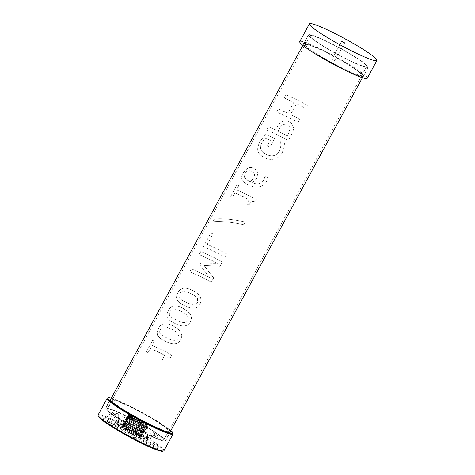<?xml version="1.0" encoding="UTF-8"?>
<svg xmlns="http://www.w3.org/2000/svg" width="475" height="475" viewBox="0 0 475 475"><rect width="100%" height="100%" fill="white"/><g stroke="black" fill="none" stroke-linecap="round" stroke-linejoin="round"><path stroke-width="0.36" stroke-dasharray="2.38 1.78" d="M111.251 398.228A36.925 3.687 -151.5 0 1 141.669 412.217A36.925 3.687 -151.5 0 1 170.525 430.314A36.925 3.687 -151.5 0 1 170.84 430.582M107.498 398.05A37.472 3.741 -151.5 0 1 136.361 409.949A37.472 3.741 -151.5 0 1 170.709 431.003A37.472 3.741 -151.5 0 1 173.031 433.633M163.958 450.733A37.472 3.741 28.5 0 0 161.648 447.688A37.472 3.741 28.5 0 0 125.673 425.79A37.472 3.741 28.5 0 0 98.099 414.972M110.788 399.077A34.265 3.42 -151.5 0 1 137.619 410.358A34.265 3.42 -151.5 0 1 168.346 429.258A34.265 3.42 -151.5 0 1 170.377 431.431M162.646 451.25A36.753 3.669 28.5 0 0 160.722 448.026A36.753 3.669 28.5 0 0 123.827 425.731A36.753 3.669 28.5 0 0 98.384 416.355M135.535 432.517L133.249 432.968A16.815 1.68 -151.5 0 1 139.484 436.662L147.363 439.506A31.867 3.183 28.5 0 0 135.535 432.517L140.38 424.353L139.982 424.43L133.249 432.968M114.582 421.889L122.194 427.363A16.815 1.68 -151.5 0 1 128.493 430.415L126.528 427.678A31.867 3.183 28.5 0 0 114.582 421.889L123.369 415.625L124.688 416.569L122.194 427.363M103.063 418.048L116.114 425.333A16.815 1.68 -151.5 0 1 118.786 425.968L108.134 419.241A31.867 3.183 28.5 0 0 103.063 418.048L113.478 412.146L115.74 413.41L116.114 425.333M158.317 448.911L145.267 441.619A16.815 1.68 -151.5 0 1 142.589 440.99L153.247 447.717A31.867 3.183 28.5 0 0 158.317 448.911L157.558 437.024L155.301 435.759L145.267 441.619M146.799 445.069L139.187 439.595A16.815 1.68 -151.5 0 1 132.887 436.543L134.852 439.28A31.867 3.183 28.5 0 0 146.799 445.069L147.666 433.544L146.347 432.594L139.187 439.595M125.845 434.441L128.131 433.984A16.815 1.68 -151.5 0 1 121.891 430.297L114.018 427.447A31.867 3.183 28.5 0 0 125.845 434.441L130.661 424.816L131.053 424.739L128.131 433.984M118.572 428.082A16.815 1.68 -151.5 0 1 116.054 425.915L102.95 419.146A31.867 3.183 28.5 0 0 107.73 423.243L118.572 428.082L118.376 416.789L116.494 415.952L107.73 423.243M140.796 438.378A12.368 1.235 28.5 0 0 129.461 431.425A12.368 1.235 28.5 0 0 119.932 427.5A12.368 1.235 28.5 0 0 130.102 434.566A12.368 1.235 28.5 0 0 141.562 439.238A12.368 1.235 28.5 0 0 140.796 438.378M158.43 447.806A31.867 3.183 28.5 0 0 153.651 443.709L142.809 438.876A16.815 1.68 -151.5 0 1 145.326 441.037L158.43 447.806L157.67 435.902L155.402 434.732L145.326 441.037M143.195 428.973L144.139 430.362L142.387 430.463L143.218 432.054L133.148 425.422L124.373 421.236L125.097 422.127L126.849 422.026L125.174 422.269L124.373 421.236L126.789 422.026L132.442 425.03L143.218 432.06L141.455 432.179L142.304 433.746L132.228 427.114L123.452 422.928L124.177 423.819L125.928 423.718L124.254 423.961L123.452 422.928L125.869 423.718L131.522 426.722L142.298 433.752L140.535 433.877L141.384 435.438L131.308 428.806L122.704 424.567L123.257 425.511L125.008 425.41L123.334 425.653L122.532 424.626L124.949 425.41L130.601 428.42L141.378 435.444L139.614 435.569L140.463 437.137A11.394 1.134 -151.5 0 1 141.17 437.932A11.394 1.134 -151.5 0 1 130.613 433.622A11.394 1.134 -151.5 0 1 121.25 427.114A11.394 1.134 -151.5 0 1 129.438 430.433A11.394 1.134 -151.5 0 1 139.959 436.727C135.642 433.289 121.083 426.081 122.568 428.117L124.094 429.471A9.749 0.974 28.5 0 0 125.258 430.267L134.52 435.011L140.089 436.602L139.519 435.747L141.36 435.48L140.44 434.055L142.28 433.788L141.342 432.387L143.201 432.096L142.28 430.665L144.115 430.403L144.798 431.371L143.183 429.002M144.115 427.28L145.059 428.67L143.379 428.949L145.035 428.711L145.712 429.679L144.115 427.28L144.697 428.106L144.406 428.224L136.438 425.315L127.781 420.31L126.938 418.736L128.683 418.635L127.852 417.044L129.604 416.943L128.773 415.352L129.372 415.316L129.004 414.426C130.405 414.616 133.368 415.922 137.91 418.332L146.051 423.712L146.9 425.279L145.148 425.38L145.979 426.972L144.299 427.257L145.956 427.013L145.023 425.612L146.876 425.321L145.938 423.92L146.822 423.771L147.303 424.781L141.479 422.572C135.613 419.947 131.349 417.596 128.683 415.524L129.616 416.919L128.998 416.159L131.076 416.824L135.915 419.383L145.148 425.38M144.406 428.224L146.632 427.987L145.956 427.013L146.632 427.987L143.99 427.619L138.011 425.214L126.843 418.902L128.683 418.641L138.231 424.05L143.343 426.122L145.605 426.437L145.035 425.588L145.617 426.413L145.32 426.532L137.352 423.617L128.701 418.612L128.084 417.858L130.156 418.517L135.001 421.076L144.228 427.072M145.32 426.532L147.559 426.289L146.876 425.321L147.553 426.289L144.911 425.927L138.932 423.516L127.763 417.21L129.604 416.949L139.151 422.358L144.263 424.43L146.52 424.745L145.956 423.896L146.537 424.721L146.241 424.834L138.273 421.925L129.616 416.919L128.998 416.159M126.095 420.577L127.769 420.333L125.923 420.601L137.091 426.906L143.07 429.311L145.718 429.673L136.034 426.431L125.923 420.601L126.861 422.002L126.095 420.577M129.538 415.393L128.683 415.518C131.248 417.519 135.405 419.817 141.164 422.412C135.791 419.639 131.919 417.299 129.538 415.393L129.372 415.316M122.413 427.346L124.088 427.102L122.247 427.369L133.416 433.681L139.395 436.086L142.043 436.448L141.36 435.48L142.037 436.454L141.687 436.59L132.359 433.206L122.247 427.375L123.173 428.759L122.413 427.346M114.018 427.447L122.906 420.233A25.644 2.559 28.5 0 0 130.661 424.816M122.906 420.233L124.266 420.725A23.037 2.298 28.5 0 0 131.053 424.739M124.266 420.725L121.891 430.297M134.852 439.28L139.834 429.75A25.644 2.559 28.5 0 0 147.666 433.544M139.834 429.75L139.49 429.275A23.037 2.298 28.5 0 0 146.347 432.594M139.49 429.275L132.887 436.543M153.247 447.717L154.232 436.24A25.644 2.559 28.5 0 0 157.558 437.024M154.232 436.24L152.386 435.076A23.037 2.298 28.5 0 0 155.301 435.759M152.386 435.076L142.589 440.99M139.507 435.777L140.463 437.137A11.394 1.134 28.5 0 0 139.959 436.727L129.105 429.78L123.838 427.013L121.612 426.324L122.336 427.203L121.784 426.265L130.387 430.498L140.463 437.137M139.614 435.569L130.999 429.905L123.47 426.348L124.088 427.102L133.635 432.517L138.748 434.589L141.004 434.904L140.422 434.079M140.535 433.877L131.913 428.213L124.391 424.65L125.008 425.41L134.556 430.825L139.662 432.897L141.924 433.212L141.342 432.387M123.334 425.653L134.33 431.983L140.309 434.393L142.957 434.756L142.28 433.788L142.957 434.756L142.607 434.898L133.279 431.514L123.168 425.683L124.1 427.078L123.334 425.653M141.455 432.179L132.834 426.52L125.311 422.958L125.928 423.718L135.476 429.133L140.582 431.205L142.844 431.52L142.262 430.694M124.254 423.961L135.25 430.291L141.229 432.695L143.877 433.058L143.201 432.096L143.877 433.063L134.199 429.822L124.082 423.991L125.02 425.386L124.254 423.961M142.375 430.487L133.754 424.828L126.231 421.266L126.849 422.026L136.396 427.441L141.502 429.507L143.765 429.827L135.518 427.007L126.861 422.002L126.243 421.242L133.16 424.46L142.387 430.463M125.174 422.269L136.171 428.598L142.15 431.003L144.798 431.365L135.12 428.123L125.002 422.293L125.94 423.694L125.174 422.269M143.296 428.794L134.674 423.136L127.146 419.573L127.769 420.333L137.311 425.748L142.423 427.815L144.685 428.135L144.103 427.31M139.519 435.747L140.101 436.572L139.804 436.691L132.84 434.245L124.094 429.471M125.258 430.267C130.975 434.144 142.542 439.607 140.962 437.677L140.392 437.101M140.44 434.055L141.022 434.88L140.725 434.999L132.757 432.084L124.1 427.078L123.482 426.324L130.399 429.543L139.632 435.539M141.36 432.363L141.936 433.188L141.645 433.301L133.677 430.392L125.02 425.386L124.403 424.626L131.32 427.85L140.553 433.847M142.28 430.665L142.856 431.496L142.565 431.609L134.597 428.699L125.94 423.694L125.323 422.934L132.24 426.158L141.473 432.155M146.282 428.123L136.954 424.739L126.843 418.908L127.781 420.31L127.163 419.55L129.236 420.209L134.081 422.768L143.308 428.771M147.202 426.431L137.875 423.047L127.763 417.216L128.078 417.858M141.164 422.412A11.394 1.134 28.5 0 0 141.479 422.572M146.822 423.771L146.068 423.688L138.362 418.57A9.749 0.974 -151.5 0 1 146.187 423.463A9.749 0.974 -151.5 0 1 146.787 424.252A9.749 0.974 -151.5 0 1 137.762 420.458A9.749 0.974 -151.5 0 1 129.657 414.954A9.749 0.974 -151.5 0 1 137.91 418.332M146.27 423.32A9.749 0.974 28.5 0 0 136.907 417.62A9.749 0.974 28.5 0 0 129.734 414.806A9.749 0.974 28.5 0 0 130.726 415.916A9.749 0.974 28.5 0 0 145.403 423.884A9.749 0.974 28.5 0 0 146.87 424.11A9.749 0.974 28.5 0 0 146.27 423.32M166.428 428.325A31.914 3.183 -151.5 0 1 168.399 430.914A31.914 3.183 -151.5 0 1 163.59 430.178A31.914 3.183 -151.5 0 1 115.538 404.088A31.914 3.183 -151.5 0 1 114.267 403.055A31.914 3.183 -151.5 0 1 112.302 400.461A31.914 3.183 -151.5 0 1 135.797 409.682A31.914 3.183 -151.5 0 1 166.428 428.325M102.95 419.146L113.365 413.268L115.633 414.438A23.037 2.298 28.5 0 0 118.376 416.789M115.633 414.438L116.054 425.915M113.365 413.268A25.644 2.559 28.5 0 0 116.494 415.952M145.13 425.41L136.515 419.746L128.986 416.183M138.362 418.57L146.591 423.658M163.447 438.116A34.176 3.408 28.5 0 0 130.625 418.137A34.176 3.408 28.5 0 0 105.486 408.28A34.176 3.408 28.5 0 0 133.891 427.583A34.176 3.408 28.5 0 0 165.549 440.895A34.176 3.408 28.5 0 0 163.447 438.116M161.672 437.255A32.003 3.194 28.5 0 0 130.958 418.558A32.003 3.194 28.5 0 0 107.392 409.313A32.003 3.194 28.5 0 0 133.998 427.393A32.003 3.194 28.5 0 0 163.643 439.856A32.003 3.194 28.5 0 0 161.672 437.255M157.67 435.902A25.644 2.559 28.5 0 0 154.541 433.218L153.651 443.709M155.402 434.732A23.037 2.298 28.5 0 0 152.659 432.381L154.541 433.218M142.809 438.876L152.659 432.381M147.363 439.506L148.135 428.937A25.644 2.559 28.5 0 0 140.38 424.353M148.135 428.937L146.769 428.444A23.037 2.298 28.5 0 0 139.982 424.43M146.769 428.444L139.484 436.662M126.528 427.678L131.207 419.419A25.644 2.559 28.5 0 0 123.369 415.625M131.207 419.419L131.545 419.894A23.037 2.298 28.5 0 0 124.688 416.569M131.545 419.894L128.493 430.415M108.134 419.241L116.802 412.929A25.644 2.559 28.5 0 0 113.478 412.146M116.802 412.929L118.649 414.093A23.037 2.298 28.5 0 0 115.74 413.41M118.649 414.093L118.786 425.968M128.778 415.346L128.22 414.408L136.824 418.647L146.9 425.279L136.117 418.255L130.465 415.251L128.048 414.467L128.773 415.352M127.858 417.044L127.3 416.106L135.903 420.339L145.979 426.972L135.203 419.953L129.55 416.943L127.128 416.165L127.852 417.044M126.938 418.736L126.38 417.798L134.989 422.032L145.059 428.67L134.282 421.646L128.63 418.641L126.207 417.858L126.938 418.736M126.018 420.428L125.459 419.49L134.069 423.724L144.139 430.362L133.362 423.338L127.71 420.333L125.293 419.55L126.018 420.434M144.216 427.102L135.595 421.438L128.066 417.881M307.414 105.248C299.066 100.771 291.887 97.304 285.891 94.834L284.175 97.987L293.823 102.327L287.897 113.24L278.249 108.9L276.539 112.052C282.542 114.522 289.714 117.996 298.062 122.467L299.772 119.314L290.552 114.54L296.477 103.627L305.704 108.401L307.414 105.248A33.903 3.384 28.5 0 0 285.873 94.822L284.163 97.975A33.903 3.384 -151.5 0 1 293.817 102.321L287.886 113.234A33.903 3.384 28.5 0 0 278.231 108.888L276.521 112.041A33.903 3.384 -151.5 0 1 298.062 122.467L299.772 119.314A33.903 3.384 28.5 0 0 290.546 114.534L296.471 103.621A33.903 3.384 -151.5 0 1 305.704 108.395L307.414 105.242M254.618 174.699L253.739 178.113L250.23 181.753L246.43 179.776L244.429 177.044L244.993 173.642C246.382 170.875 248.645 170.103 251.774 171.333L253.104 172.128L254.618 174.699L253.733 178.107L250.218 181.747L246.667 179.948L244.946 178.238L244.411 177.038L244.975 173.63C246.371 170.863 248.633 170.098 251.762 171.321L253.739 172.734L254.606 174.693M257.788 173.381L256.518 170.323L253.644 168.156C251.447 167.23 249.428 167.259 247.582 168.239L243.087 172.876C241.912 175.002 241.484 176.961 241.811 178.748L243.485 181.854L247.73 184.674C251.578 186.55 255.235 187.287 258.715 186.877C262.158 186.438 264.896 184.437 266.92 180.886L268.054 178.018L264.985 176.385L263.928 179.835C261.648 183.813 257.8 184.799 252.373 182.798L256.642 178.642L257.788 173.381L256.53 170.341L253.632 168.144C251.435 167.224 249.417 167.248 247.57 168.227L243.069 172.864C241.894 174.996 241.466 176.949 241.793 178.737L243.521 181.895L247.718 184.662C251.566 186.544 255.235 187.281 258.715 186.871C262.158 186.432 264.896 184.437 266.92 180.88L268.054 178.012A33.903 3.384 28.5 0 0 264.979 176.379L263.928 179.829C261.648 183.807 257.794 184.793 252.368 182.786L256.637 178.636L257.783 173.375M238.812 185.583L237.019 184.834L230.737 196.407L232.53 197.155L234.87 192.85L249.191 199.672L246.857 203.977L249.019 205.099C250.551 201.839 252.546 200.794 255.004 201.964L256.34 199.5C248.876 195.498 242.274 192.262 236.526 189.792L238.812 185.583A33.903 3.384 28.5 0 0 237.001 184.828L230.719 196.395A33.903 3.384 -151.5 0 1 232.513 197.143L234.852 192.838A33.903 3.384 -151.5 0 1 249.191 199.666L246.852 203.971A33.903 3.384 -151.5 0 1 249.019 205.093C250.551 201.833 252.546 200.788 255.004 201.958L256.34 199.5A33.903 3.384 28.5 0 0 236.514 189.786L238.794 185.577M243.883 224.788L245.361 222.062C232.881 219.331 222.561 218.34 214.409 219.082L212.942 221.772C221.095 221.041 231.402 222.051 243.883 224.788L245.367 222.057C232.869 219.325 222.543 218.328 214.385 219.07L212.925 221.76C221.077 221.035 231.396 222.045 243.883 224.788L243.883 224.788M213.002 233.801L210.912 232.922L203.448 246.667C209.451 249.138 216.63 252.605 224.978 257.082L226.688 253.929C219.402 250.022 212.925 246.84 207.248 244.388L212.984 233.789A33.903 3.384 28.5 0 0 210.894 232.91L203.437 246.656A33.903 3.384 -151.5 0 1 224.978 257.076L226.688 253.923A33.903 3.384 28.5 0 0 207.237 244.376L212.984 233.789M222.365 261.885C214.017 257.408 206.845 253.941 200.842 251.471L199.132 254.624C204.214 256.708 210.288 259.593 217.354 263.287L200.895 263.031L199.85 264.949L209.623 277.525C202.558 273.837 196.484 270.952 191.395 268.862L189.804 271.807C195.807 274.277 202.979 277.744 211.328 282.221L213.661 277.917L203.989 265.436L219.984 266.267L222.365 261.885A33.903 3.384 28.5 0 0 200.824 251.459L199.114 254.612A33.903 3.384 -151.5 0 1 217.354 263.281L200.877 263.019L199.838 264.943L209.618 277.525A33.903 3.384 28.5 0 0 191.383 268.85L189.786 271.795A33.903 3.384 -151.5 0 1 211.328 282.215L213.661 277.911L203.983 265.43L219.984 266.261L222.365 261.879M170.056 311.725C170.97 309.997 172.259 309.112 173.921 309.082C175.471 309.017 177.739 309.718 180.72 311.178C183.795 312.645 185.98 314.106 187.269 315.566L187.827 316.332L187.845 320.328C186.901 322.056 185.428 322.798 183.421 322.561C181.414 322.27 178.927 321.379 175.976 319.877L171.451 317.383L170.139 316.154C169.112 314.996 169.082 313.524 170.056 311.725C170.953 309.985 172.241 309.1 173.909 309.071C175.459 309.011 177.727 309.712 180.708 311.173C183.789 312.639 185.974 314.1 187.269 315.56L188.403 317.929L187.839 320.328C186.901 322.05 185.428 322.792 183.421 322.555C181.408 322.264 178.921 321.367 175.964 319.871L172.087 317.817L170.127 316.142C169.094 314.99 169.07 313.512 170.038 311.713L170.038 311.713M190.487 321.747L191.556 317.959L190.635 314.563L187.411 310.983L182.471 307.948C175.186 304.511 170.406 305.502 168.132 310.929L166.79 314.83L167.348 317.822L169.919 320.601L174.224 323.107C182.341 327.257 187.762 326.8 190.487 321.747L191.556 317.953L190.677 314.634L187.684 311.202L182.465 307.942C175.168 304.499 170.388 305.49 168.114 310.917L166.808 314.509L167.301 317.751L169.617 320.37L174.212 323.095C182.335 327.251 187.762 326.8 190.493 321.741M154.339 341.163L152.546 340.415L146.264 351.987L148.058 352.735L150.397 348.43L164.718 355.253L162.379 359.557L164.546 360.679C166.078 357.42 168.073 356.375 170.531 357.544L171.861 355.08C164.403 351.078 157.801 347.843 152.053 345.372L154.322 341.157A33.903 3.384 28.5 0 0 152.528 340.409L146.247 351.975A33.903 3.384 -151.5 0 1 148.04 352.723L150.379 348.418A33.903 3.384 -151.5 0 1 164.712 355.247L162.379 359.551A33.903 3.384 -151.5 0 1 164.546 360.673C166.078 357.414 168.073 356.369 170.531 357.538L171.867 355.08A33.903 3.384 28.5 0 0 152.042 345.367L154.322 341.157M160.39 329.519C161.304 327.792 162.592 326.913 164.261 326.877C165.811 326.818 168.073 327.518 171.059 328.973C174.135 330.44 176.32 331.9 177.608 333.361L178.167 334.127L178.178 338.129C177.24 339.851 175.762 340.593 173.761 340.355C171.748 340.07 169.266 339.174 166.309 337.672L161.785 335.178L160.473 333.949C159.446 332.797 159.422 331.318 160.39 329.519L160.378 329.508C161.292 327.78 162.581 326.901 164.243 326.865C165.799 326.806 168.067 327.507 171.047 328.967C174.129 330.434 176.314 331.894 177.602 333.355L178.743 335.754L178.178 338.123C177.234 339.851 175.762 340.593 173.755 340.349C171.742 340.064 169.26 339.168 166.303 337.666L162.533 335.683L160.461 333.943C159.434 332.785 159.404 331.307 160.378 329.508M180.827 339.542L181.889 335.926L180.916 332.262L177.751 328.783L172.811 325.749C165.52 322.305 160.74 323.297 158.466 328.724L157.124 332.631L157.611 335.481L159.962 338.176L164.558 340.902C172.674 345.052 178.101 344.601 180.827 339.542L181.889 335.926L180.904 332.239L177.745 328.777L172.799 325.737C165.508 322.293 160.722 323.285 158.448 328.712L157.094 332.773L157.67 335.611L160.241 338.39L164.552 340.896C172.674 345.046 178.101 344.595 180.827 339.536L180.827 339.536M179.716 293.924C180.631 292.196 181.919 291.317 183.582 291.282C185.137 291.223 187.399 291.923 190.38 293.384C193.462 294.844 195.647 296.305 196.935 297.766L197.493 298.538L197.505 302.533C196.561 304.255 195.088 305.003 193.088 304.76C191.075 304.475 188.593 303.578 185.636 302.082L181.112 299.582L179.799 298.359C178.772 297.202 178.748 295.723 179.716 293.924L179.698 293.918C180.619 292.184 181.907 291.306 183.57 291.27C185.119 291.211 187.388 291.911 190.374 293.372C193.456 294.838 195.641 296.299 196.929 297.76L198.069 300.158L197.505 302.527C196.561 304.255 195.088 304.997 193.082 304.754C191.069 304.469 188.587 303.572 185.63 302.07L181.503 299.862L179.787 298.348C178.76 297.19 178.731 295.717 179.698 293.918M200.153 303.947L201.216 300.337L200.242 296.667L197.078 293.188L192.138 290.154C184.846 286.71 180.067 287.702 177.792 293.128L176.451 297.035L176.938 299.885L179.289 302.581L183.884 305.306C192.001 309.457 197.428 309.005 200.153 303.947L201.216 300.331L200.23 296.643L197.072 293.182L192.126 290.148C184.834 286.704 180.049 287.69 177.775 293.117L176.474 296.709L176.961 299.951L179.568 302.795L183.878 305.3C192.001 309.457 197.428 309.005 200.153 303.947L200.153 303.947M262.889 137.566L260.015 141.752C258.133 145.136 257.414 148.182 257.854 150.89L259.736 154.547L264.118 157.623C267.775 159.368 271.267 159.808 274.592 158.953C277.816 158.074 280.387 155.925 282.304 152.505L284.038 147.749L284.472 143.646L280.666 141.657L280.885 145.956L279.359 151.406C276.373 155.996 271.914 156.987 265.988 154.381L262.55 152.071L260.846 149.269C260.264 147.309 260.632 145.118 261.957 142.696L265.198 138.071L270.352 140.398L267.366 145.89L269.895 147.102L274.574 138.492L265.774 134.478L262.871 137.554L260.003 141.74C258.115 145.124 257.397 148.17 257.836 150.878L258.507 152.796L259.837 154.66L264.106 157.617C267.769 159.362 271.267 159.808 274.592 158.953C277.816 158.068 280.387 155.919 282.304 152.505L284.038 147.749L284.472 143.64A33.903 3.384 28.5 0 0 280.666 141.651L280.879 145.956L279.359 151.4C276.373 155.996 271.914 156.987 265.982 154.375L262.645 152.166L260.834 149.257C260.252 147.298 260.621 145.107 261.939 142.684L265.187 138.059A33.903 3.384 -151.5 0 1 270.34 140.386L267.354 145.884A33.903 3.384 -151.5 0 1 269.889 147.09L274.562 138.48A33.903 3.384 28.5 0 0 265.757 134.467L262.871 137.554M283.302 124.64L287.423 124.978L289.322 126.51L290.077 128.529L288.681 133.232L287.262 135.844A33.873 3.378 28.5 0 0 278.059 131.195L279.229 129.046C280.493 126.558 281.853 125.091 283.302 124.64L287.417 124.972L288.996 126.112L289.887 127.603L290.071 128.523L288.681 133.226L287.262 135.844A33.903 3.384 28.5 0 0 278.047 131.189L279.217 129.04C280.488 126.552 281.847 125.085 283.296 124.628L283.296 124.628M293.413 127.496L292.167 124.1L289.305 121.742C287.191 120.727 285.137 120.591 283.147 121.333C280.844 122.111 278.819 124.123 277.062 127.365L275.613 130.037L268.482 126.89L266.772 130.043C272.775 132.513 279.947 135.987 288.295 140.458L291.531 134.502C293.039 131.795 293.669 129.455 293.413 127.496L292.119 124.034L289.299 121.737C287.185 120.715 285.131 120.579 283.136 121.321C280.838 122.105 278.807 124.117 277.05 127.353L275.601 130.025A33.903 3.384 28.5 0 0 268.464 126.878L266.754 130.031A33.903 3.384 -151.5 0 1 288.295 140.458L291.531 134.496C293.039 131.789 293.669 129.455 293.413 127.49M310.626 37.626A33.903 3.384 -151.5 0 1 308.536 34.871A33.903 3.384 -151.5 0 1 339.946 48.076A33.903 3.384 -151.5 0 1 368.125 67.224A33.903 3.384 -151.5 0 1 343.176 57.439A33.903 3.384 -151.5 0 1 310.626 37.626M107.813 411.16A33.903 3.384 -151.5 0 1 105.723 408.405A33.903 3.384 -151.5 0 1 137.132 421.61A33.903 3.384 -151.5 0 1 165.312 440.758A33.903 3.384 -151.5 0 1 140.363 430.973A33.903 3.384 -151.5 0 1 107.813 411.16M311.956 38.267A32.276 3.218 -151.5 0 1 309.967 35.649A32.276 3.218 -151.5 0 1 339.868 48.218A32.276 3.218 -151.5 0 1 366.694 66.447A32.276 3.218 -151.5 0 1 342.944 57.131A32.276 3.218 -151.5 0 1 311.956 38.267M109.143 411.807A32.276 3.218 -151.5 0 1 107.154 409.183A32.276 3.218 -151.5 0 1 137.055 421.753A32.276 3.218 -151.5 0 1 163.881 439.987A32.276 3.218 -151.5 0 1 140.131 430.665A32.276 3.218 -151.5 0 1 109.143 411.807M334.887 60.61L332.013 59.132L334.887 60.61M359.658 72.616A32.003 3.194 28.5 0 0 328.872 53.883A32.003 3.194 28.5 0 0 305.372 44.68A32.003 3.194 28.5 0 0 331.978 62.748A32.003 3.194 28.5 0 0 361.623 75.222A32.003 3.194 28.5 0 0 359.658 72.616M364.818 63.882A32.413 3.236 28.5 0 0 333.646 44.911A32.413 3.236 28.5 0 0 309.843 35.595A32.413 3.236 28.5 0 0 336.787 53.889A32.413 3.236 28.5 0 0 366.807 66.524A32.413 3.236 28.5 0 0 364.818 63.882M365.928 64.416A33.767 3.367 28.5 0 0 333.569 44.715A33.767 3.367 28.5 0 0 308.667 34.924A33.767 3.367 28.5 0 0 336.728 54.007A33.767 3.367 28.5 0 0 368.012 67.147A33.767 3.367 28.5 0 0 365.928 64.416M361.433 73.471A34.176 3.408 28.5 0 0 328.682 53.532A34.176 3.408 28.5 0 0 303.478 43.623A34.176 3.408 28.5 0 0 331.877 62.938A34.176 3.408 28.5 0 0 363.541 76.237A34.176 3.408 28.5 0 0 361.433 73.471M367.252 78.268A38.404 3.83 28.5 0 0 364.889 75.145A38.404 3.83 28.5 0 0 328.017 52.701A38.404 3.83 28.5 0 0 299.755 41.616M140.927 434.595L141.948 436.08M141.847 432.903L142.862 434.387M142.761 431.211L143.782 432.695M143.682 429.519L144.703 431.003M144.602 427.827L145.623 429.311M145.522 426.128L146.543 427.613M146.442 424.436L147.464 425.921M140.006 436.287L140.962 437.677M139.804 436.691L141.687 436.59M140.725 434.999L142.607 434.898M141.645 433.307L143.527 433.206M142.565 431.609L144.447 431.508M143.486 429.917L145.368 429.816M146.241 424.84L147.303 424.781M145.403 423.884L163.59 430.178M130.726 415.916L115.538 404.088M165.549 440.895L170.46 432.042M105.486 408.28L110.236 399.344M141.17 437.932L141.562 439.238M121.25 427.114L119.938 427.5M127.294 419.526L125.459 419.49M126.374 421.218L124.539 421.183M128.214 417.828L126.38 417.792M125.453 422.91L123.619 422.875M129.135 416.136L127.3 416.1M124.539 424.603L122.704 424.567M129.028 416.308L128.084 414.633M123.619 426.295L121.784 426.259M122.568 428.117L121.647 426.491M123.512 426.467L122.562 424.793M124.432 424.775L123.482 423.1M125.353 423.077L124.403 421.408M126.273 421.384L125.323 419.716M127.187 419.692L126.243 418.024M128.107 418L127.163 416.326M129.004 414.426L128.22 414.408M112.302 400.461L107.392 409.313M168.399 430.914L163.643 439.856M308.536 34.871L302.848 45.345M110.319 399.95L105.723 408.405M368.125 67.224L362.437 77.698M169.908 432.303L165.312 440.758M309.967 35.649L107.154 409.183M366.694 66.447L163.881 439.987M344.654 42.964L334.994 60.752M341.673 41.343L332.013 59.132M361.623 75.222L366.807 66.524M305.372 44.68L309.843 35.595M308.667 34.924L303.478 43.623M368.012 67.147L363.541 76.237"/><path stroke-width="0.71" d="M170.84 430.582A36.925 3.687 -151.5 0 1 172.817 432.903A36.925 3.687 -151.5 0 1 138.587 418.926A36.925 3.687 -151.5 0 1 108.229 397.836A36.925 3.687 -151.5 0 1 111.251 398.228M172.817 432.903L173.031 433.633A37.472 3.741 -151.5 0 1 173.019 434.049A37.472 3.741 -151.5 0 1 138.302 419.455A37.472 3.741 -151.5 0 1 107.16 398.287A37.472 3.741 -151.5 0 1 107.498 398.05L108.229 397.836M107.16 398.287L98.099 414.972A37.472 3.741 28.5 0 0 98.087 415.399A37.472 3.741 28.5 0 0 129.248 436.139A37.472 3.741 28.5 0 0 163.608 450.977A37.472 3.741 28.5 0 0 163.958 450.733L173.019 434.049M170.377 431.431A34.265 3.42 -151.5 0 1 170.46 432.042A34.265 3.42 -151.5 0 1 138.718 418.695A34.265 3.42 -151.5 0 1 110.236 399.344A34.265 3.42 -151.5 0 1 110.788 399.077M98.087 415.399L98.384 416.355A36.753 3.669 28.5 0 0 128.939 436.703A36.753 3.669 28.5 0 0 162.646 451.25L163.608 450.977M344.547 42.827L341.673 41.343L344.547 42.827M309.409 23.827L299.755 41.616A38.404 3.83 28.5 0 0 331.675 63.312A38.404 3.83 28.5 0 0 367.252 78.268L376.912 60.479A38.404 3.83 28.5 0 0 374.549 57.362A38.404 3.83 28.5 0 0 337.672 34.918A38.404 3.83 28.5 0 0 309.409 23.827A38.404 3.83 28.5 0 0 341.335 45.523A38.404 3.83 28.5 0 0 376.912 60.479M302.848 45.345L110.319 399.95M362.437 77.698L169.908 432.303"/></g></svg>
